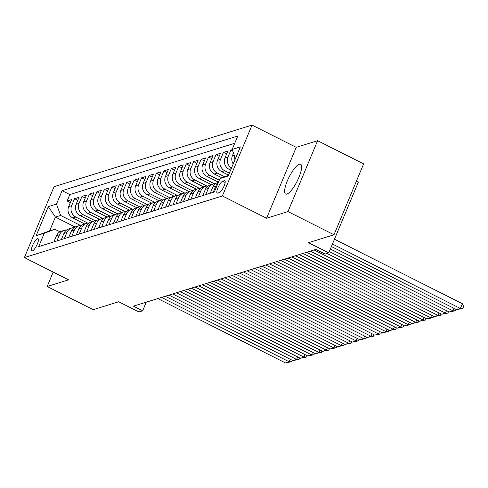 <?xml version="1.0" encoding="UTF-8"?>
<svg xmlns="http://www.w3.org/2000/svg" width="488" height="488" viewBox="0 0 488 488"><rect width="100%" height="100%" fill="white"/><g stroke="black" fill="none" stroke-linecap="round" stroke-linejoin="round"><path stroke-width="0.73" d="M286.871 194.09A16.702 4.52 -63.3 0 0 298.083 179.261A16.702 4.52 -63.3 0 0 300.632 164.23A16.702 4.52 -63.3 0 0 299.37 164.206A16.702 4.52 -63.3 0 0 288.158 179.029A16.702 4.52 -63.3 0 0 285.602 194.059A16.702 4.52 -63.3 0 0 286.871 194.09M32.36 250.924A6.85 1.854 -63.3 0 0 36.96 244.842A6.85 1.854 -63.3 0 0 38.003 238.675A6.85 1.854 -63.3 0 0 37.485 238.662A6.85 1.854 -63.3 0 0 32.885 244.744A6.85 1.854 -63.3 0 0 31.836 250.911A6.85 1.854 -63.3 0 0 32.36 250.924M252.046 125.087L54.052 186.684L24.4 257.566L222.394 195.969L252.046 125.087L296.222 147.352L266.57 218.234L287.969 211.572L317.621 140.697L296.222 147.352M317.621 140.697L363.633 163.889L333.987 234.765L308.489 242.701L328.735 252.9L358.387 182.024L356.454 181.048M53.198 272.078L47.171 286.486L93.19 309.679L118.682 301.749L138.928 311.954L142.648 310.795L146.26 302.17M287.969 211.572L333.987 234.765M232.221 149.639L230.891 150.054L232.703 150.963M230.629 170.092L229.146 169.342A8.564 7.979 72.7 0 1 224.992 157.972L227.914 150.981L223.449 152.366L226.658 153.982M228.536 175.101L221.704 171.66A8.564 7.979 72.7 0 1 217.544 160.284L220.472 153.293L216.007 154.684L219.216 156.3M221.912 177.833L214.262 173.978A8.564 7.979 72.7 0 1 210.102 162.602L213.03 155.611L208.559 157.002L211.768 158.618M218.459 182.158L206.814 176.29A8.564 7.979 72.7 0 1 202.66 164.92L205.582 157.923L201.117 159.314L204.326 160.93M211.267 184.598L199.372 178.608A8.564 7.979 72.7 0 1 195.218 167.231L198.14 160.241L193.675 161.632L196.884 163.248M203.825 186.916L191.93 180.92A8.564 7.979 72.7 0 1 187.77 169.549L190.698 162.559L186.233 163.944L189.442 165.566M196.377 189.234L184.488 183.238A8.564 7.979 72.7 0 1 180.328 171.868L183.256 164.871L178.785 166.262L181.994 167.878M188.935 191.546L177.04 185.556A8.564 7.979 72.7 0 1 172.886 174.179L175.808 167.189L171.343 168.58L174.551 170.196M181.493 193.864L169.598 187.868A8.564 7.979 72.7 0 1 165.444 176.497L168.366 169.507L163.901 170.891L167.109 172.508M174.051 196.182L162.156 190.186A8.564 7.979 72.7 0 1 157.996 178.809L160.924 171.819L156.459 173.209L159.667 174.826M166.603 198.494L154.714 192.498A8.564 7.979 72.7 0 1 150.554 181.127L153.482 174.137L149.011 175.528L152.219 177.144M159.161 200.812L147.266 194.816A8.564 7.979 72.7 0 1 143.112 183.445L146.034 176.449L141.569 177.839L144.777 179.456M151.719 203.124L139.824 197.134A8.564 7.979 72.7 0 1 135.67 185.757L138.592 178.767L134.127 180.157L137.335 181.774M144.277 205.442L132.382 199.446A8.564 7.979 72.7 0 1 128.222 188.075L131.15 181.085L126.685 182.469L129.893 184.086M136.829 207.76L124.94 201.764A8.564 7.979 72.7 0 1 120.78 190.387L123.708 183.396L119.243 184.787L122.445 186.404M129.387 210.072L117.492 204.082A8.564 7.979 72.7 0 1 113.338 192.705L116.26 185.714L111.795 187.105L115.003 188.722M121.945 212.39L110.05 206.394A8.564 7.979 72.7 0 1 105.896 195.023L108.818 188.026L104.353 189.417L107.561 191.034M114.503 214.702L102.608 208.711A8.564 7.979 72.7 0 1 98.448 197.335L101.376 190.344L96.911 191.735L100.119 193.352M107.055 217.02L95.166 211.023A8.564 7.979 72.7 0 1 91.006 199.653L93.934 192.662L89.469 194.047L92.677 195.67M99.613 219.338L87.718 213.341A8.564 7.979 72.7 0 1 83.564 201.971L86.486 194.974L82.021 196.365L85.229 197.982M92.171 221.65L80.276 215.659A8.564 7.979 72.7 0 1 76.122 204.283L79.044 197.292L74.579 198.683L77.787 200.3M328.735 252.9L325.014 254.059L315.815 249.423L133.45 306.153L142.648 310.795M224.309 180.706L222.674 181.219A6.637 1.793 -63.3 0 0 218.221 187.111A6.637 1.793 -63.3 0 0 217.203 193.083A6.637 1.793 -63.3 0 0 217.709 193.096L219.344 192.583A6.637 1.793 -63.3 0 0 223.797 186.691A6.637 1.793 -63.3 0 0 224.816 180.719A6.637 1.793 -63.3 0 0 224.309 180.706L225.127 181.115M75.158 227.03L55.425 217.087L49.66 230.879L54.87 229.256L44.298 233.209L38.692 246.623L214.354 191.973L219.966 178.559L228.408 175.405M44.298 233.209L36.112 235.759L48.294 206.637L56.48 204.094L62.092 190.68L237.754 136.036L232.148 149.444L240.334 146.894L228.152 176.016L219.966 178.559M87.84 223.107L75.811 217.044A8.564 7.979 -107.3 0 1 71.657 205.674L74.579 198.683M84.729 223.968L72.834 217.971L75.811 217.044M95.282 220.796L83.253 214.732A8.564 7.979 -107.3 0 1 79.099 203.356L82.021 196.365M102.724 218.478L90.701 212.414A8.564 7.979 -107.3 0 1 86.541 201.044L89.469 194.047M110.172 216.16L98.143 210.102A8.564 7.979 -107.3 0 1 93.983 198.726L96.911 191.735M117.614 213.848L105.585 207.784A8.564 7.979 -107.3 0 1 101.431 196.408L104.353 189.417M125.056 211.53L113.027 205.466A8.564 7.979 -107.3 0 1 108.873 194.096L111.795 187.105M132.498 209.212L120.475 203.154A8.564 7.979 -107.3 0 1 116.315 191.778L119.243 184.787M139.94 206.9L127.917 200.836A8.564 7.979 -107.3 0 1 123.757 189.466L126.685 182.469M147.388 204.582L135.359 198.518A8.564 7.979 -107.3 0 1 131.205 187.148L134.127 180.157M154.83 202.27L142.801 196.206A8.564 7.979 -107.3 0 1 138.647 184.83L141.569 177.839M162.272 199.952L150.243 193.889A8.564 7.979 -107.3 0 1 146.089 182.518L149.011 175.528M169.714 197.634L157.691 191.577A8.564 7.979 -107.3 0 1 153.531 180.2L156.459 173.209M177.162 195.322L165.133 189.259A8.564 7.979 -107.3 0 1 160.973 177.888L163.901 170.891M184.604 193.004L172.575 186.941A8.564 7.979 -107.3 0 1 168.421 175.57L171.343 168.58M192.046 190.692L180.017 184.629A8.564 7.979 -107.3 0 1 175.863 173.252L178.785 166.262M199.488 188.374L187.465 182.311A8.564 7.979 -107.3 0 1 183.305 170.94L186.233 163.944M206.936 186.056L194.907 179.999A8.564 7.979 -107.3 0 1 190.747 168.622L193.675 161.632M214.378 183.744L202.349 177.681A8.564 7.979 -107.3 0 1 198.195 166.304L201.117 159.314M219.301 180.157L209.791 175.363A8.564 7.979 -107.3 0 1 205.637 163.992L208.559 157.002M224.675 176.796L217.239 173.051A8.564 7.979 -107.3 0 1 213.079 161.674L216.007 154.684M229.372 173.1L224.681 170.733A8.564 7.979 -107.3 0 1 220.521 159.362L223.449 152.366M233.203 163.944A8.564 7.979 -107.3 0 1 232.434 155.654L233.49 153.122M234.917 159.851A8.564 7.979 -107.3 0 1 234.838 156.807M234.728 143.277L69.821 194.578L67.137 200.995L70.345 202.611M72.834 217.971A8.564 7.979 72.7 0 1 68.674 206.601L71.602 199.604L67.137 200.995M231.483 168.055A8.564 7.979 -107.3 0 1 227.969 157.044L230.891 150.054M213.207 192.327L215.787 186.16A8.564 7.979 -107.3 0 1 218.087 183.055M218.362 182.396L217.63 182.622A8.564 7.979 72.7 0 0 212.811 187.087L210.23 193.254M205.765 194.645L208.346 188.478A8.564 7.979 -107.3 0 1 213.164 184.013A8.564 7.979 -107.3 0 1 215.507 183.677M213.164 184.013L210.182 184.94A8.564 7.979 72.7 0 0 205.369 189.405L202.788 195.572M198.323 196.957L200.897 190.796A8.564 7.979 -107.3 0 1 205.716 186.325A8.564 7.979 -107.3 0 1 208.065 185.989M205.716 186.325L202.74 187.252A8.564 7.979 72.7 0 0 197.921 191.723L195.34 197.884M190.875 199.275L193.455 193.108A8.564 7.979 -107.3 0 1 198.274 188.642A8.564 7.979 -107.3 0 1 200.617 188.307M198.274 188.642L195.298 189.57A8.564 7.979 72.7 0 0 190.479 194.035L187.898 200.202M183.433 201.593L186.013 195.426A8.564 7.979 -107.3 0 1 190.832 190.96A8.564 7.979 -107.3 0 1 193.175 190.625M190.832 190.96L187.856 191.888A8.564 7.979 72.7 0 0 183.037 196.353L180.456 202.52M175.991 203.905L178.571 197.744A8.564 7.979 -107.3 0 1 183.39 193.272A8.564 7.979 -107.3 0 1 185.733 192.937M183.39 193.272L180.407 194.2A8.564 7.979 72.7 0 0 175.595 198.665L173.014 204.832M168.549 206.223L171.123 200.056A8.564 7.979 -107.3 0 1 175.942 195.59A8.564 7.979 -107.3 0 1 178.291 195.255M175.942 195.59L172.965 196.518A8.564 7.979 72.7 0 0 168.146 200.983L165.572 207.15M161.101 208.541L163.681 202.374A8.564 7.979 -107.3 0 1 168.5 197.908A8.564 7.979 -107.3 0 1 170.843 197.573M168.5 197.908L165.524 198.829A8.564 7.979 72.7 0 0 160.704 203.301L158.124 209.462M153.659 210.853L156.239 204.685A8.564 7.979 -107.3 0 1 161.058 200.22A8.564 7.979 -107.3 0 1 163.401 199.885M161.058 200.22L158.081 201.148A8.564 7.979 72.7 0 0 153.262 205.613L150.682 211.78M146.217 213.171L148.797 207.004A8.564 7.979 -107.3 0 1 153.616 202.538A8.564 7.979 -107.3 0 1 155.959 202.203M153.616 202.538L150.633 203.465A8.564 7.979 72.7 0 0 145.821 207.931L143.24 214.098M138.775 215.482L141.349 209.321A8.564 7.979 -107.3 0 1 146.168 204.85A8.564 7.979 -107.3 0 1 148.517 204.515M146.168 204.85L143.191 205.777A8.564 7.979 72.7 0 0 138.372 210.243L135.798 216.41M131.327 217.8L133.907 211.633A8.564 7.979 -107.3 0 1 138.726 207.168A8.564 7.979 -107.3 0 1 141.075 206.833M138.726 207.168L135.749 208.095A8.564 7.979 72.7 0 0 130.93 212.561L128.35 218.728M123.885 220.119L126.465 213.951A8.564 7.979 -107.3 0 1 131.284 209.486A8.564 7.979 -107.3 0 1 133.627 209.151M131.284 209.486L128.307 210.407A8.564 7.979 72.7 0 0 123.488 214.879L120.908 221.04M116.443 222.43L119.023 216.263A8.564 7.979 -107.3 0 1 123.842 211.798A8.564 7.979 -107.3 0 1 126.185 211.463M123.842 211.798L120.865 212.725A8.564 7.979 72.7 0 0 116.046 217.191L113.466 223.358M109.001 224.748L111.575 218.581A8.564 7.979 -107.3 0 1 116.394 214.116A8.564 7.979 -107.3 0 1 118.743 213.781M116.394 214.116L113.417 215.043A8.564 7.979 72.7 0 0 108.598 219.508L106.024 225.676M101.553 227.06L104.133 220.899A8.564 7.979 -107.3 0 1 108.952 216.428A8.564 7.979 -107.3 0 1 111.301 216.093M108.952 216.428L105.975 217.355A8.564 7.979 72.7 0 0 101.156 221.826L98.576 227.987M94.111 229.378L96.691 223.211A8.564 7.979 -107.3 0 1 101.51 218.746A8.564 7.979 -107.3 0 1 103.852 218.411M101.51 218.746L98.533 219.673A8.564 7.979 72.7 0 0 93.714 224.138L91.134 230.305M86.669 231.696L89.249 225.529A8.564 7.979 -107.3 0 1 94.068 221.064A8.564 7.979 -107.3 0 1 96.41 220.728M94.068 221.064L91.091 221.985A8.564 7.979 72.7 0 0 86.272 226.456L83.692 232.624M79.227 234.008L81.807 227.847A8.564 7.979 -107.3 0 1 86.62 223.376A8.564 7.979 -107.3 0 1 88.968 223.04M86.62 223.376L83.643 224.303A8.564 7.979 72.7 0 0 78.824 228.768L76.25 234.935M71.779 236.326L74.359 230.159A8.564 7.979 -107.3 0 1 79.178 225.694A8.564 7.979 -107.3 0 1 81.526 225.358M79.178 225.694L76.201 226.621A8.564 7.979 72.7 0 0 71.382 231.086L68.802 237.253M64.337 238.644L66.917 232.477A8.564 7.979 -107.3 0 1 71.736 228.006A8.564 7.979 -107.3 0 1 74.078 227.676M71.736 228.006L68.759 228.933A8.564 7.979 72.7 0 0 63.94 233.404L61.36 239.565M56.895 240.956L59.475 234.789A8.564 7.979 -107.3 0 1 64.294 230.324A8.564 7.979 -107.3 0 1 66.636 229.988M64.294 230.324L61.317 231.251A8.564 7.979 72.7 0 0 56.498 235.716L53.918 241.883M54.87 229.256L59.957 231.824M266.57 218.234L222.394 195.969M47.171 286.486L68.576 279.831L24.4 257.566M80.398 225.425L60.64 215.464L55.425 217.087L48.294 206.637M235.466 158.533L232.148 149.444M69.821 194.578L62.092 190.68M56.48 204.094L60.64 215.464M36.112 235.759L49.66 230.879M332.45 244.024L460.361 308.495L462.368 303.707L334.457 239.236M331.401 246.531L456.64 309.648L460.361 308.495L462.801 308.434L456.64 309.648M462.368 303.707L463.6 306.519L462.801 308.434M330.358 249.039L452.919 310.807L453.968 308.306M329.308 251.54L449.198 311.966L452.919 310.807L455.353 310.752L449.198 311.966M455.957 309.307L455.353 310.752M327.039 253.431L445.477 313.125L446.526 310.618M314.113 249.954L441.756 314.284L445.477 313.125L447.911 313.07L441.756 314.284M448.515 311.625L447.911 313.07M310.392 251.106L438.035 315.443L439.078 312.936M306.671 252.266L434.314 316.596L438.035 315.443L440.469 315.382L434.314 316.596M441.073 313.936L440.469 315.382M302.95 253.424L430.587 317.755L431.636 315.248M299.229 254.584L426.866 318.914L430.587 317.755L433.027 317.7L426.866 318.914M433.631 316.255L433.027 317.7M295.508 255.743L423.145 320.073L424.194 317.566M291.781 256.895L419.424 321.232L423.145 320.073L425.579 320.012L419.424 321.232M426.183 318.572L425.579 320.012M288.06 258.054L415.703 322.385L416.752 319.884M284.339 259.213L411.982 323.544L415.703 322.385L418.137 322.33L411.982 323.544M418.741 320.884L418.137 322.33M280.618 260.372L408.261 324.703L409.304 322.196M276.897 261.531L404.54 325.862L408.261 324.703L410.695 324.648L404.54 325.862M411.299 323.202L410.695 324.648M273.176 262.684L400.813 327.021L401.862 324.514M269.455 263.843L397.092 328.174L400.813 327.021L403.253 326.96L397.092 328.174M403.857 325.514L403.253 326.96M265.734 265.002L393.371 329.333L394.42 326.826M262.007 266.161L389.65 330.492L393.371 329.333L395.805 329.278L389.65 330.492M396.415 327.832L395.805 329.278M258.286 267.32L385.929 331.651L386.978 329.144M254.565 268.473L382.208 332.81L385.929 331.651L388.363 331.59L382.208 332.81M388.966 330.15L388.363 331.59M250.844 269.632L378.487 333.963L379.536 331.462M247.123 270.791L374.766 335.122L378.487 333.963L380.921 333.908L374.766 335.122M381.525 332.462L380.921 333.908M243.402 271.95L371.039 336.281L372.088 333.774M239.681 273.109L367.318 337.44L371.039 336.281L373.479 336.226L367.318 337.44M374.082 334.78L373.479 336.226M235.96 274.262L363.597 338.599L364.646 336.092M232.233 275.421L359.876 339.752L363.597 338.599L366.03 338.538L359.876 339.752M366.64 337.092L366.03 338.538M228.512 276.58L356.155 340.911L357.204 338.41M224.791 277.739L352.434 342.07L356.155 340.911L358.589 340.856L352.434 342.07M359.192 339.41L358.589 340.856M221.07 278.898L348.713 343.229L349.762 340.722M217.349 280.057L344.992 344.388L348.713 343.229L351.147 343.174L344.992 344.388M351.75 341.728L351.147 343.174M213.628 281.21L341.271 345.541L342.314 343.04M209.907 282.369L337.543 346.7L341.271 345.541L343.704 345.486L337.543 346.7M344.308 344.04L343.704 345.486M206.186 283.528L333.822 347.859L334.872 345.351M202.465 284.687L330.101 349.018L333.822 347.859L336.262 347.804L330.101 349.018M336.866 346.358L336.262 347.804M198.738 285.846L326.38 350.177L327.43 347.67M195.017 286.999L322.66 351.336L326.38 350.177L328.814 350.116L322.66 351.336M329.418 348.676L328.814 350.116M191.296 288.158L318.939 352.488L319.988 349.988M187.575 289.317L315.217 353.647L318.939 352.488L321.372 352.434L315.217 353.647M321.976 350.988L321.372 352.434M183.854 290.476L311.496 354.806L312.54 352.299M180.133 291.635L307.769 355.965L311.496 354.806L313.93 354.752L307.769 355.965M314.534 353.306L313.93 354.752M176.412 292.788L304.048 357.125L305.098 354.617M172.691 293.947L300.327 358.277L304.048 357.125L306.488 357.064L300.327 358.277M307.092 355.618L306.488 357.064M168.964 295.106L296.606 359.436L297.656 356.929M165.243 296.265L292.885 360.595L296.606 359.436L299.04 359.381L292.885 360.595M299.644 357.936L299.04 359.381M161.522 297.424L289.164 361.754L290.214 359.247M157.801 298.577L285.443 362.913L289.164 361.754L291.598 361.693L285.443 362.913M292.202 360.254L291.598 361.693M80.276 215.659L83.253 214.732M87.718 213.341L90.701 212.414M95.166 211.023L98.143 210.102M102.608 208.711L105.585 207.784M110.05 206.394L113.027 205.466M117.492 204.082L120.475 203.154M124.94 201.764L127.917 200.836M132.382 199.446L135.359 198.518M139.824 197.134L142.801 196.206M147.266 194.816L150.243 193.889M154.714 192.498L157.691 191.577M162.156 190.186L165.133 189.259M169.598 187.868L172.575 186.941M177.04 185.556L180.017 184.629M184.488 183.238L187.465 182.311M191.93 180.92L194.907 179.999M199.372 178.608L202.349 177.681M206.814 176.29L209.791 175.363M214.262 173.978L217.239 173.051M221.704 171.66L224.681 170.733M229.146 169.342L231.214 168.702M232.434 155.654L234.216 155.099M68.674 206.601L71.657 205.674M76.122 204.283L79.099 203.356M83.564 201.971L86.541 201.044M91.006 199.653L93.983 198.726M98.448 197.335L101.431 196.408M105.896 195.023L108.873 194.096M113.338 192.705L116.315 191.778M120.78 190.387L123.757 189.466M128.222 188.075L131.205 187.148M135.67 185.757L138.647 184.83M143.112 183.445L146.089 182.518M150.554 181.127L153.531 180.2M157.996 178.809L160.973 177.888M165.444 176.497L168.421 175.57M172.886 174.179L175.863 173.252M180.328 171.868L183.305 170.94M187.77 169.549L190.747 168.622M195.218 167.231L198.195 166.304M202.66 164.92L205.637 163.992M210.102 162.602L213.079 161.674M217.544 160.284L220.521 159.362M224.992 157.972L227.969 157.044M212.811 187.087L215.787 186.16M205.369 189.405L208.346 188.478M197.921 191.723L200.897 190.796M190.479 194.035L193.455 193.108M183.037 196.353L186.013 195.426M175.595 198.665L178.571 197.744M168.146 200.983L171.123 200.056M160.704 203.301L163.681 202.374M153.262 205.613L156.239 204.685M145.821 207.931L148.797 207.004M138.372 210.243L141.349 209.321M130.93 212.561L133.907 211.633M123.488 214.879L126.465 213.951M116.046 217.191L119.023 216.263M108.598 219.508L111.575 218.581M101.156 221.826L104.133 220.899M93.714 224.138L96.691 223.211M86.272 226.456L89.249 225.529M78.824 228.768L81.807 227.847M71.382 231.086L74.359 230.159M63.94 233.404L66.917 232.477M56.498 235.716L59.475 234.789M225.169 182.475L222.674 181.219"/></g></svg>
